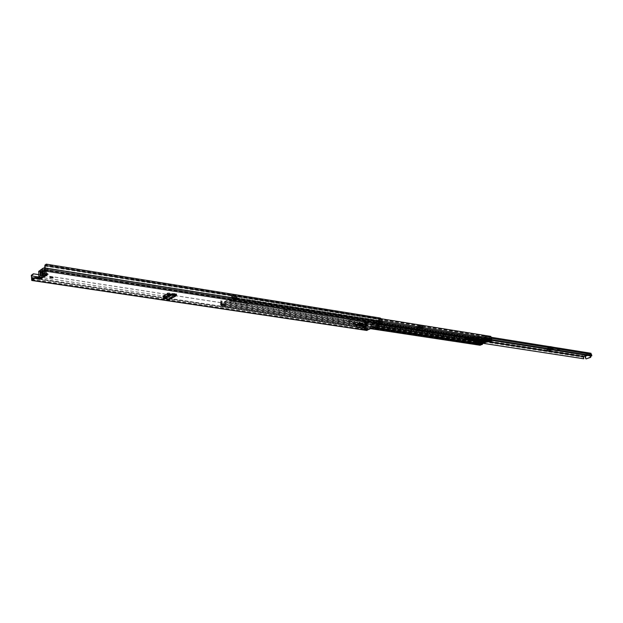 <?xml version="1.0" encoding="UTF-8"?>
<svg xmlns="http://www.w3.org/2000/svg" width="623" height="623" viewBox="0 0 623 623"><rect width="100%" height="100%" fill="white"/><g stroke="black" fill="none" stroke-linecap="round" stroke-linejoin="round"><path stroke-width="0.47" stroke-dasharray="3.12 2.34" d="M163.195 298.168L165.492 297.996L171.543 294.383M367.009 325.51L365.46 326.32M367.134 324.303L366.604 324.661L358.887 323.477M363.63 325.891L366.604 324.544L367.056 323.68L361.651 325.51L361.729 326.141L363.63 325.891L363.552 325.268M356.629 325.362L361.729 326.141M368.318 322.231L366.604 323.01M176.488 294.5L170.134 298.285L176.465 294.523L170.134 298.269L169.472 298.152L169.207 298.962L165.492 297.996L165.632 298.674L165.586 298.004L171.644 294.391M164.519 297.288L169.472 298.152L174.697 295.045M50.253 277.383L49.941 276.752L53.041 276.947L52.589 277.344M370.95 326.475L370.303 326.242L370.607 325.946L372.741 325.938L372.172 326.32M366.098 329.248L363.957 329.24L366.098 328.282L367.71 328.523L366.698 328.975M377.281 323.921L376.191 323.75L378.379 322.769L379.999 323.026L378.87 323.524M41.718 272.383L46.857 273.186L47.589 273.575L46.912 273.972M44.692 265.671L45.931 264.791L379.913 318.532L381.712 319.957L381.813 323.189L366.994 329.808L366.441 326.421L365.312 324.824L366.441 326.421M41.616 278.442L41.593 277.663L41.235 278.216M366.931 325.689L365.226 325.541L365.787 325.136L367.983 325.12L367.477 325.51M353.249 323.867L352.673 323.617L353.233 323.205L355.453 323.205L354.962 323.586M358.887 323.353L359.339 322.48L355.842 324.085L355.912 324.715M355.982 324.684L355.507 324.404L355.842 324.085M357.026 324.809L361.651 325.51M367.804 321.795L366.565 322.364L367.804 321.795L365.164 321.382L363.925 321.951L365.164 321.382M366.565 322.364L363.925 321.951M163.382 296.377L162.774 295.987L167.899 292.903L176.465 293.768L170.087 297.56L165.438 296.735M366.628 330.361L366.028 326.288M381.502 319.63L381.852 319.155M38.79 274.634L166.808 294.313M169.433 294.718L365.312 324.824M38.79 274.72L166.707 294.375M169.222 294.765L365.724 324.949M45.931 264.791L46.25 264.16M380.256 318.057L379.913 318.532M367.788 329.139L367.71 328.523M366.168 328.897L366.098 328.282M364.034 329.855L364.478 329.006L364.042 327.464L365.654 327.714L366.075 328.944M379.641 323.578L379.485 320.51L377.865 320.253L377.935 320.814L379.555 321.071M377.935 320.814L377.842 323.01L378.457 323.392M376.269 324.373L376.191 323.75M379.999 323.026L378.247 322.659L378.153 321.881L379.765 322.138L379.866 322.916M379.765 322.138L378.153 321.881M378.177 321.678L378.301 320.051L377.865 320.253M379.485 320.51L379.921 320.308L379.796 321.927M379.921 320.308L378.301 320.051M363.957 329.24L363.793 328.041L365.499 328.352L365.576 329.481M365.654 327.714L365.444 326.834L363.824 326.592L364.042 327.464M365.405 328.282L365.016 327.028L365.444 326.834M365.016 327.028L363.396 326.787L363.793 328.041M363.396 326.787L363.824 326.592M46.569 274.019L45.393 273.801L44.778 269.338L41.126 272.049L40.783 277.188L41.593 277.663L46.569 274.019M41.577 277.562L41.18 278.162M41.624 274.073L41.57 277.313L46.18 273.925L45.767 269.401L41.912 272.173L41.624 274.073L40.838 273.949M366.472 326.102L367.048 324.497M364.774 326.468L364.767 325.821L366.456 325.455L358.762 324.272M357.259 324.669L364.767 325.821L356.831 325.035M364.564 326.6L364.276 326.164L362.025 327.838L356.418 326.958M367.85 322.138L365.203 321.725M167.665 293.799L167.899 292.903M162.774 295.987L163.101 296.54M175.803 294.383L176.465 293.768M170.087 297.56L169.472 298.144M169.207 299.663L169.207 298.962L175.522 295.216M169.627 298.183L170.134 298.285L169.783 299.593M44.093 273.536C46.437 273.271 47.846 273.544 48.321 274.369L46.982 275.226L46.818 269.385L48.15 268.513L44.887 267.547M46.818 269.385L44.155 271.706C41.725 272.562 39.903 272.438 38.696 271.324M44.412 271.161L44.599 277.095L41.11 278.092M44.038 274.992L43.633 274.276L42.232 274.579L42.411 275.101M44.872 269.292L44.84 271.184L43.361 271.464L42.948 270.717L45.713 270.156L44.872 269.292L46.211 268.303L45.222 268.147L43.867 269.152C41.936 269.191 41.095 269.541 41.336 270.203L41.982 270.546L40.643 271.542L41.632 271.698L42.948 270.717M46.281 269.775L46.445 275.576L46.982 275.226M44.576 276.986L45.097 276.604L44.934 270.771M41.982 270.546L42.481 275.086M42.372 271.215L42.123 270.584L43.524 270.359L43.633 274.276M46.452 275.615L45.097 276.604M40.643 271.542L40.799 277.375L41.788 277.523L43.119 276.55C45.105 276.534 45.985 276.191 45.767 275.514L45.027 275.148L46.375 274.159L45.386 274.003L45.222 268.147M43.867 269.152L43.524 270.359M44.521 270.608L45.027 275.148M46.375 274.159L46.211 268.303M43.119 276.55L43.47 275.28L45.012 274.759L44.622 274.432M41.632 271.698L41.788 277.523M43.47 275.28L43.361 271.464M349.744 319.833L353.669 319.319L375.085 323.01C374.485 323.882 372.975 324.272 370.537 324.17L350.048 321.001L349.075 320.487L349.744 319.833M349.815 320.463L353.747 319.949L375.163 323.633C374.563 324.505 373.052 324.887 370.615 324.793L350.118 321.624L349.153 321.118L349.815 320.463M287.468 308.767L287.351 307.606L286.923 307.824L287.538 309.483L286.541 309.989L289.555 310.456L290.552 309.958L290.482 309.296L290.544 309.95L290.045 309.452L290.357 308.081L290.474 309.234L287.468 308.767L287.538 309.483L290.583 309.935M284.594 310.97L283.605 311.469L283.932 309.055L283.636 310.597L286.642 311.056L286.619 311.936L287.608 311.438L284.594 310.97L284.532 310.309L287.546 310.776L286.557 311.274L283.543 310.815L284.532 310.309M286.642 311.056L286.51 309.74L286.93 309.53L287.063 310.846L286.619 311.936L286.557 311.274M234.334 301.291L230.019 301.851L229.482 302.49L230.821 303.206L243.702 305.192C246.35 305.348 247.962 304.951 248.522 303.993L247.23 303.3L234.334 301.291L234.271 300.598L247.167 302.622L248.46 303.308C247.899 304.265 246.295 304.67 243.648 304.515L230.767 302.521L229.428 301.805L229.965 301.166L234.271 300.598M478.036 339.87L477.483 339.286L469.064 337.97L466.658 338.102M484.764 340.921L483.284 340.033L480.06 340.189M231.343 295.403L231.958 299.437L232.979 299.593L232.877 297.163L232.363 295.567L231.343 295.403L231.476 294.679L232.254 297.116L232.013 300.13L229.871 301.205L228.407 300.208L224.482 302.373L223.05 305.06L221.009 306.103L220.55 303.58L220.877 300.566L221.889 300.73L221.57 303.736L222.022 306.251L225.285 306.672L224.693 305.566L224.926 301.197L479.718 340.75L479.874 345.158M464.914 338.748L465.42 337.853L468.979 337.393L477.397 338.71L478.059 339.06L477.171 339.737L477.631 340.991L478.783 340.54L482.786 341.583L484.702 341.342L488.845 339.317L488.276 339.286L488.596 341.287L488.011 341.427M287.507 308.806L290.513 309.273L289.493 309.795L286.471 309.327L287.507 308.806L287.53 309.483M479.126 341.63L479.048 340.968L477.35 340.688L481.034 339.294L487.42 340.711L485.083 341.459L485.005 340.921L487.879 340.018L484.998 339.566L486.158 340.656L487.155 340.306L487.209 340.828M479.032 341.069L476.852 343.491L479.149 343.468L480.574 341.342L483.23 341.747L482.132 343.919L480.169 344.667L479.718 340.75M485.776 340.61L485.691 340.041L484.974 340.314L486.789 341.155M231.958 299.437L229.988 300.481L228.353 299.523L224.428 301.688L222.995 304.367L221.118 305.379L221.11 301.088L222.123 301.244L221.889 300.73M232.013 300.13L233.064 300.294L233.111 299.211L236.109 299.686L236 300.076L232.979 299.593L233.033 300.294L233.275 297.272L232.496 294.843L231.476 294.679M232.363 295.567L232.496 294.843M221.11 301.088L220.877 300.566M222.123 301.244L222.271 306.212L222.193 305.519L221.173 305.371M484.546 340.836L229.669 301.111L229.903 300.442L484.772 340.298L480.66 341.902L478.612 344.27M370.958 328.687L225.285 306.672L225.129 305.192L222.138 304.733L222.061 305.278L225.23 305.979L224.926 301.197M225.16 301.711L479.983 341.178M478.526 344.262L478.448 343.74M476.938 344.06L476.852 343.491M489.343 341.63L487.42 340.711L487.326 340.15L483.23 341.747L483.316 342.315M488.744 341.303L488.969 340.765L487.902 340.205L484.671 339.73L480.574 341.342M381.323 318.789L235.541 295.333L235.408 296.057L490.675 336.988L491.492 340.283L488.969 340.765M484.741 340.306L484.974 339.699L486.579 340.563L487.287 340.29L485.691 340.041M487.17 340.937L486.664 341.131M487.373 340.859L487.287 340.29M235.541 295.333L236.327 297.763L236.086 300.769L382.086 323.672M490.675 336.988L490.784 336.404M235.408 296.057L236.086 300.769L233.064 300.294L233.391 298.02L234.489 297.42L237.488 297.895L236.397 298.495L233.391 298.02M236.397 298.495L236.062 300.769L236.031 300.076L491.492 340.283M230.105 300.457L487.677 340.742L487.902 340.205L485.185 339.784M483.207 342.486L480.138 341.762M480.232 344.659L225.23 305.979L225.035 306.711L224.724 305.145L221.741 304.686L222.271 306.212L221.227 306.057M234.489 297.42L234.427 296.727L233.337 297.327L233.111 299.211M236.109 299.686L236.335 297.802L237.425 297.202L237.488 297.895M234.427 296.727L237.425 297.202M221.741 304.686L220.565 305.091L223.548 305.543L224.724 305.145M222.138 304.733L221.57 303.814L220.511 304.406L220.565 305.091M220.511 304.406L223.493 304.857L224.763 304.234L225.129 305.192M223.493 304.857L223.548 305.543M286.541 309.989L286.471 309.327M289.555 310.456L289.493 309.795M287.608 311.438L287.546 310.776M287.491 308.806L290.474 309.234M286.923 307.824L289.929 308.292M287.351 307.606L290.357 308.081M286.93 309.53L283.932 309.055M286.51 309.74L283.504 309.273M477.631 340.991L477.67 341.98L476.299 342.728L476.47 340.874L475.692 340.174L475.108 341.677L475.637 343.117L480.154 343.803L480.652 344.488L475.964 343.826L475.637 343.117M476.034 342.183L480.551 342.876L480.419 340.867L479.749 342.782L475.232 342.089M486.314 340.641L489.328 341.108L491.422 339.917L491.259 338.733L486.75 338.016L485.909 336.14L485.41 337.355L486.08 338.904L484.85 339.348L484.04 338.515L482.965 338.896L488.424 339.753M485.41 337.355L489.102 337.946L490.566 338.904L486.057 338.188M475.707 343.584L480.224 344.27M491.345 339.442L486.828 338.733L486.75 338.016M483.596 341.17L479.18 340.477L482.802 339.06L487.217 339.753L483.448 341.155L484.211 341.272M479.18 340.477L478.285 339.146L477.171 339.73L478.324 339.27M476.143 343.803L479.375 343.351L480.216 341.443L484.998 339.566M478.62 344.246L476.969 343.475M485.699 340.633L486.828 338.733M475.326 340.913L475.863 341.98L475.653 340.61L474.259 340.485L474.461 341.825L475.863 341.98M486.547 337.604L486.384 336.56L484.912 336.295L485.122 337.611L486.547 337.604L485.278 337.409L484.912 336.295M486.213 337.915L485.995 336.537M477.981 340.999L477.522 340.594L482.101 339.114L482.77 339.224L479.251 340.602L479.344 341.217M482.77 339.224L482.864 339.831L481.423 340.399M480.216 341.443L483.074 341.887L485.005 340.921M485.621 341.513L484.554 340.96L484.32 339.831M480.964 342.191L480.808 341.209M483.448 341.155L478.986 340.454M487.599 341.614L487.443 341.178M483.822 341.046L484.032 342.424L487.077 341.24L486.859 339.854M485.005 342.191L484.476 341.303M487.848 341.56L487.404 341.591M488.097 339.893L488.128 341.396M489.328 341.108L488.37 340.158L488.533 341.295L487.879 340.018M488.331 341.474L488.315 339.613M483.074 341.887L479.936 341.801M483.051 343.437L482.911 342.261M491.095 340.423L486.579 339.714M485.66 340.072L487.155 340.306M479.648 342.993L482.669 343.452L480.652 344.488M482.669 343.452L482.7 341.466M483.892 338.53L488.276 339.286M477.163 339.636L481.937 340.376L482.249 342.385L477.74 341.692M480.154 343.803L479.749 342.782M480.551 342.876L480.808 343.421L476.338 342.728M477.42 342.3L481.929 342.993L480.855 343.413M481.929 342.993L482.249 342.385M481.937 340.376L477.187 339.574M480.216 339.449L482.918 339.948L480.216 339.449L482.918 339.948L481.968 340.314M482.95 339.987L483.152 341.295M475.692 340.174L480.201 340.874M476.47 340.874L480.169 341.443L480.543 340.898M480.8 342.595L480.169 341.443M488.401 339.239L489.359 340.057L484.982 339.333M486.08 338.904L490.589 339.613L489.499 340.041M485.909 336.14L490.418 336.864L489.102 337.931M486.89 337.502L491.399 338.227L490.418 336.864M490.589 339.613L490.566 338.904M490.122 337.144L490.394 338.85M491.259 338.733L491.399 338.227M491.422 339.917L486.906 339.2M475.505 342.424L480.014 343.117M484.85 341.209L485.286 342.136L485.076 340.75M487.801 341.505L487.583 340.127L485.122 341.093M485.364 336.436L485.582 337.814M486.384 336.56L485.115 336.358M474.259 340.485L475.022 340.516L475.232 341.887M475.481 341.957L474.212 341.762L474.056 340.719M475.653 340.61L475.022 340.516M485.41 340.804L485.597 342.011M486.664 340.314L487.077 341.24M486.329 340.267L486.547 341.645M478.308 339.177L480.24 339.48L480.442 340.797M484.476 340.812L484.562 341.373M482.864 339.831L481.127 339.558L477.607 340.945M478.581 340.501L479.251 340.602M481.057 339.208L478.262 340.493M477.491 340.789L481.011 339.403L477.475 340.719M559.734 349.698L558.372 349.129L557.476 349.339L559.734 349.698L555.996 350.453L557.476 349.339M585.394 354.292L587.185 354.207L585.394 354.292M471.821 336.327L473.488 336.288L471.821 336.327M590.168 355.85L590.347 354.542L590.752 354.612L590.121 353.708L589.934 354.3L590.9 353.934L591.546 356.068M584.678 356.122L584.865 355.531L585.846 356.886L586.041 358.755M584.553 355.484L584.491 356.146M583.735 358.762L583.151 357.174L583.478 355.819L584.366 355.507M379.952 322.013L379.625 322.73L379.01 320.167L380.661 321.312L375.864 323.337L371.69 323.469L371.752 326.257L371.222 324.357L371.596 322.698L377.001 322.146L380.567 320.541L379.189 319.358L379.952 322.013L492.014 339.714M589.958 354.253L589.841 353.607L590.736 353.296L378.916 319.397M553.395 348.997L552.975 348.288L551.464 349.09L551.581 349.752L553.395 348.997L550.078 348.67L549.798 348.062L547.01 349.036L548.1 347.424L547.126 349.705M551.464 349.09L550.218 349.542L547.01 349.036M552.975 348.288L550.771 347.938L550.584 348.553M549.798 348.062L550.771 347.938M419.692 327.791L419.209 327.207L420.315 327.059L421.919 327.27L422.02 328.017L419.692 327.791L416.211 329.279L416.491 328.695L419.232 329.17L418.228 327.698L417.721 327.675L417.869 328.422L419.334 329.91L423.313 328.22L422.347 326.748L419.31 326.257L416.343 327.659L417.869 328.422M421.919 327.27L423.204 327.48L419.232 329.17M419.209 327.207L416.483 328.376L416.211 329.279M585.199 355.071L587.31 354.845L586.438 355.266M473.285 337.253L471.619 337.3L473.285 337.253M557.04 350.64L558.8 350.469L557.577 350.726M550.078 348.67L548.326 349.269M590.347 354.542L589.934 354.3M422.02 328.017L423.313 328.22M416.437 329.411L419.334 329.91M371.845 323.399L371.744 322.636M378.862 320.238L378.761 319.467M379.625 322.73L491.983 340.407M371.752 326.257L478.472 342.619M478.908 342.689L483.954 343.46M371.3 325.899L583.276 358.451M376.79 322.753L376.697 321.982M379.096 321.717L379.002 320.946M590.752 354.612L590.581 355.912M548.256 348.584L548.372 349.254M550.755 349.651L550.872 348.732L552.617 347.977L552.492 347.104L552.617 347.977M549.696 346.661L548.879 347.237L549.042 347.891L548.17 348.101M548.879 347.237L548.1 347.424M549.206 346.949L549.525 347.486L549.042 347.891L552.18 348.389L552.025 347.743L552.258 348.343L549.128 347.844L548.894 347.237L552.305 347.447M549.525 347.486L552.772 347.579M552.025 347.743L551.308 347.93L551.378 348.607M550.218 349.542L551.308 347.93M417.947 328.967L418.049 329.707M417.021 327.62L420.891 325.969L419.513 325.572L416.468 327.005L417.075 328.368L420.961 326.709L420.907 325.961L420.868 326.678L416.989 328.337L417.021 327.62L417.721 327.675M423.204 327.48L422.199 326L421.693 325.977L421.841 326.725M421.693 325.977L420.907 325.961M558.8 350.469L558.068 350.064L556.627 350.85M557.336 350.687L558.784 350.375M476.151 340.018L478.059 340.259L475.956 340.174L477.966 340.641L477.054 341.03L478.238 340.127L483.432 340.602L483.323 339.893L490.348 340.703L487.856 339.558L476.354 337.518L478.223 337.02L486.088 337.931L487.544 337.425L473.955 336.288L470.544 336.778L469.656 337.479L472.771 338.733L475.294 338.094L475.427 338.943L474.329 339.294M474.111 338.242C471.19 338.85 470.279 338.686 471.37 337.759C474.298 337.152 475.209 337.316 474.111 338.242M473.838 337.689C474.773 336.887 473.994 336.755 471.486 337.269C470.552 338.071 471.331 338.203 473.838 337.689M473.48 337.3L471.284 337.347L473.48 337.3M483.323 339.893L477.997 339.434L476.984 339.862L476.759 340.937L476.984 339.862M476.595 339.909L474.921 339.395L476.945 338.694L474.718 339.325L474.96 340.47L475.551 340.119M474.056 339.247L475.427 338.943M474.718 339.325L472.982 338.795L475.294 338.094M469.983 337.752L470.092 338.468L472.327 339.27L472.226 338.562L472.499 339.379M489.826 340.82L490.519 340.47L488.611 340.415L488.502 339.714M490.348 340.703L488.183 341.295L489.086 341.116L487.996 341.186L487.918 340.672M474.921 339.395L475.084 340.431L476.906 341.046L475.084 340.431M475.84 340.36L475.232 340.532M472.982 338.795L473.091 339.527M472.771 338.733L472.896 339.551M486.088 337.931L486.018 338.717L486.719 338.632C487.466 338.196 487.131 338.087 485.714 338.305L473.986 337.191L473.955 336.288M485.348 337.378L485.722 338.149L487.311 338.242L486.781 338.546L486.571 337.892M489.265 340.656L488.082 341.24L478.02 340.314M490.433 340.664L477.257 338.585C475.933 338.312 476.33 338.055 478.456 337.83L486.057 338.71M473.986 337.191C471.066 337.323 469.82 337.783 470.24 338.569L470.677 338.725M486.719 338.632L478.332 337.728L478.223 337.02M487.544 337.425L487.311 338.242L486.018 338.717L478.332 337.728L476.463 338.234L476.354 337.518M473.932 336.973L474.119 337.534L471.284 337.962C470.793 337.378 471.673 337.043 473.932 336.973L473.511 337.495L471.284 337.347M473.387 337.191L471.673 337.627L473.387 337.191M471.79 336.817L473.503 336.381L471.79 336.817M163.935 298.947L163.724 298.222M44.692 270.18L381.813 323.189M31.929 279.641L366.994 329.808M359.339 322.48L367.056 323.68M46.857 273.186L46.881 273.964M44.84 266.076L381.712 319.957L382.055 319.482M165.983 296.408L31.259 275.825M31.384 278.24L366.231 328.671M31.399 278.341L366.262 328.749M31.43 279.743L366.402 329.863M34.203 277.959L366.542 328.157M38.852 277.071L163.865 296.089M33.665 278.356L366.69 328.555M32.092 279.517L366.822 329.668M44.84 267.765L381.829 321.297M44.77 268.396L381.79 321.787M44.817 269.821L381.93 322.916M377.709 322.083L379.329 322.332M377.811 322.854L379.43 323.111M377.811 321.375L379.43 321.632M377.873 321.234L379.493 321.491M378.239 321.53L379.859 321.787M379.991 320.876L378.379 320.619M365.997 328.321L364.377 328.08M365.833 329.053L364.471 328.843M365.569 328.516L363.957 328.266M364.05 329.037L365.662 329.279M365.74 327.784L364.128 327.542M363.879 328.111L365.499 328.352M363.466 327.34L365.086 327.589M365.506 327.394L363.894 327.145M45.393 273.801L43.781 274.984M42.2 276.145L40.783 277.188M41.811 275.327L41.025 275.21M41.912 272.173L41.126 272.049M45.572 269.463L44.778 269.338M45.954 270.873L45.16 270.748M45.845 272.36L45.051 272.235M365.615 325.868L365.537 325.245M365.865 325.759L365.787 325.136M353.054 323.952L352.976 323.321M353.303 323.835L353.233 323.205M367.079 324.949L358.926 323.929M363.988 327.402L363.7 326.966M362.29 328.274L362.002 327.838M356.94 327.472L356.652 327.028M176.473 295.115L170.141 298.869L169.479 298.729L175.429 295.201M169.261 292.818L169.417 293.558M42.006 273.209L41.975 272.196M42.504 271.807L42.543 273.295M353.747 319.949L353.669 319.319M286.619 311.936L283.613 311.477M228.407 300.208L483.168 340.049M224.482 302.373L377.141 325.93M469.064 337.97L468.979 337.393M483.105 340.072L483.02 339.504M478.534 341.513L224 302.225L376.79 326.086M477.732 343.047L223.166 304.149L373.753 327.441M223.05 305.06L372.85 327.846M483.588 339.527L228.836 299.554L228.602 300.224L483.37 340.065M230.16 301.15L380.248 324.544M224.428 301.688L478.978 341.093M222.995 304.367L477.553 343.218M228.353 299.523L483.074 339.48M232.387 298.479L233.407 298.635M232.254 297.116L233.275 297.272M231.857 297.007L232.877 297.163M232.052 299.024L233.072 299.18M220.643 304.951L221.663 305.099M220.55 303.58L221.57 303.736M220.892 303.066L221.913 303.222M221.025 305.091L222.045 305.247M224.693 305.566L479.648 344.301M224.607 304.203L479.492 343.18M224.942 303.689L479.835 342.775M225.082 305.706L480.06 344.426M479.328 343.296L482.661 344.06M480.489 342.066L481.12 342.167M479.679 343.6L480.146 343.67M480.66 341.902L481.937 342.097M486.142 341.085L489.125 341.544L489.351 341.015L486.368 340.547M480.676 341.895L480.59 341.334M236.46 299.118L382.304 322.184M236.327 297.763L382.335 321.001M235.922 297.654L491.282 338.305M236.125 299.663L491.578 339.948M479.149 343.468L482.132 343.919M486.579 340.563L489.553 341.03M482.755 340.119L482.669 339.551M481.12 339.862L481.034 339.294M480.769 339.909L480.683 339.34M477.514 341.186L477.428 340.617M477.483 341.202L477.413 340.719M481.229 341.793L481.143 341.233M484.616 340.47L484.53 339.909M477.483 339.286L477.397 338.71M230.821 303.206L230.767 302.521M243.702 305.192L243.648 304.515M247.23 303.3L247.167 302.622M236.475 299.211L233.477 298.736M236.319 298.791L233.314 298.316M235.946 299.266L232.947 298.791M233.337 297.327L236.335 297.802M221.663 305.231L224.646 305.683M225.051 305.737L222.061 305.278M224.553 304.273L221.57 303.814M221.624 304.507L224.615 304.959M287.039 308.985L290.045 309.452M287.063 310.846L284.057 310.379M374.252 323.15L374.174 322.535M370.615 324.793L370.537 324.17M350.118 321.624L350.048 321.001M483.331 341.225L483.643 343.211M483.471 343.553L483.16 341.568M487.653 339.535L487.965 341.529M484.055 342.463L483.884 341.342M485.177 341.474L485.091 340.89M488.837 339.348L489.148 341.342M482.389 343.81L479.375 343.351M484.733 341.038L483.814 340.898M483.853 340.929L484.686 341.061M488.751 339.356L484.242 338.639M484.663 339.231L489.18 339.94M485.714 340.454L487.209 340.688M485.566 341.459L484.071 341.225M483.915 340.999L485.418 341.233M482.179 342.673L477.67 341.98M476.229 342.681L480.746 343.374M488.977 340.991L485.956 340.524M485.348 339.683L488.346 340.15M490.683 339.496L486.166 338.787M486.205 338.414L490.714 339.13M486.633 339.963L486.851 341.349M484.336 342.323L484.118 340.945M484.702 340.851L482.841 340.563M484.554 340.96L483.059 340.726M558.372 349.129L556.035 350.352M590.121 353.708L584.865 355.531M371.596 322.698L583.478 355.819M590.246 354.347L587.24 355.39M379.01 320.167L590.853 353.942M371.69 323.469L466.261 338.188M471.307 338.974L488.152 341.599M371.222 324.357L583.151 357.174M379.648 320.565L491.718 338.398M371.627 323.75L465.685 338.367M472.584 339.434L487.77 341.793M379.134 320.362L590.986 354.105M375.864 323.337L375.77 322.566M380.583 321.219L380.482 320.448M590.736 354.534L585.48 356.348M590.331 354.464L587.536 355.437M585.441 356.823L585.846 356.886M585.09 356.364L585.495 356.426M585.573 357.641L585.978 357.703M590.191 355.18L590.596 355.242M550.763 349.386L547.555 348.88M550.716 349.012L547.508 348.506M552.874 348.553L553.146 349.153M550.156 346.731L550.397 347.136M552.375 347.089L552.617 347.494M550.872 348.732L547.664 348.226M550.802 348.062L547.594 347.548M550.171 349.176L546.963 348.67M422.659 327.425L418.679 329.123M422.581 327.013L418.609 328.71M420.315 327.059L420.237 327.784M416.67 327.363L416.546 328.017M416.678 326.787L416.553 327.433M419.435 325.603L419.31 326.257M420.502 325.728L420.385 326.374M422.347 326.748L418.376 328.446M422.199 326L418.228 327.698M423.134 327.067L419.162 328.757M557.118 350.656L558.2 350.087M558.068 350.064L556.728 350.765M556.378 350.406L558.714 349.184M471.689 337.308C471.027 337.923 471.673 338.04 473.628 337.65C474.298 337.035 473.651 336.918 471.689 337.308M473.994 338.087L470.786 338.149L471.447 337.635L474.648 337.565L473.994 338.087M471.409 337.393L474.609 337.331L473.955 337.845L470.754 337.915L471.409 337.393M470.24 338.569L469.765 338.188L470.653 337.487L474.064 336.996L485.714 338.11M478.129 339.418L478.059 340.244M477.07 339.535L476.945 338.694M475.131 338.943L475.006 338.094M488.993 340.89L489.67 340.828M484.351 339.909L484.46 340.61L487.902 341.131M484.46 340.61L483.432 340.602L484.46 340.61M478.098 340.142L477.989 339.442M477.125 338.756L477.257 339.605M473.589 339.932L474.874 340.36M475.185 338.164L475.318 339.013M477.171 337.689L477.28 338.398L476.463 338.234L478.456 337.83M477.257 338.585L478.09 338.445L477.981 337.736M481.524 338.639L481.634 339.348L477.997 338.624M481.532 339.527L481.766 338.772M483.83 339.091L483.939 339.792L481.758 339.652M483.931 339.979L484.655 339.8L484.546 339.099M487.856 339.558L487.965 340.259L484.577 339.987M487.879 340.446L488.502 340.586M484.523 340.703L487.941 341.209M483.549 340.695L478.355 340.22M475.03 340.47L474.142 340.197M489.086 341.116L489.896 340.882M475.551 340.322L474.679 340.197M49.801 277.772L49.778 277.001M370.381 326.857L370.303 326.242M47.613 274.354L47.589 273.575M41.764 278.637L41.741 277.858M31.882 279.657L366.931 329.816M379.952 323.026L378.332 322.776M45.767 269.401L44.973 269.276M372.819 326.561L372.741 325.938M53.064 277.726L53.041 276.947M365.304 326.164L365.226 325.541M368.061 325.743L367.983 325.12M352.75 324.248L352.673 323.617M355.531 323.835L355.453 323.205M355.507 324.404L355.585 325.027M162.767 296.065L162.915 296.797M176.075 293.846L175.265 294.329M174.23 294.944L169.729 297.615M169.378 298.939L175.702 295.193M48.15 268.513L48.321 274.369M42.154 274.65L41.375 275.568M46.273 269.736L46.445 275.576M44.404 271.114L44.568 276.947M41.982 270.818L42.091 274.798M42.481 271.823L42.52 273.295M46.304 269.876L46.468 275.716M42.426 268.731L42.582 274.595M40.557 270.125L40.713 275.973M44.435 271.27L44.599 277.095M44.942 274.618L45.767 275.514M44.84 271.184L45.713 270.156M42.084 271.013L41.336 270.203M44.903 271.013L45.012 274.759M228.524 300.193L483.284 340.033M229.871 301.205L380.092 324.614M229.988 300.481L484.858 340.329M228.633 299.461L483.378 339.449M221.009 306.103L222.022 306.251M221.118 305.379L222.138 305.535M225.067 306.711L370.841 328.742M225.176 305.994L480.169 344.667M484.881 340.283L487.568 340.703M484.974 339.699L487.661 340.119M486.454 340.579L489.437 341.046M477.436 341.248L477.35 340.688M484.585 340.431L484.499 339.87M478.145 339.628L478.059 339.06M464.719 339.068L464.633 338.499M229.482 302.49L229.428 301.805M248.522 303.993L248.46 303.308M225.035 306.711L222.053 306.259M225.144 305.986L222.162 305.535M221.78 303.775L224.763 304.234M221.671 304.491L224.654 304.951M290.388 309.974L287.382 309.499M375.163 323.633L375.085 323.01M349.153 321.118L349.075 320.487M483.58 343.289L483.269 341.303M489.164 341.311L488.845 339.317M488.658 341.552L488.339 339.558M482.957 343.398L482.669 341.521M475.902 340.166L480.419 340.867M486.142 336.14L490.651 336.864M475.964 343.826L480.481 344.511M484.967 336.295L486.236 336.506M474.368 341.817L475.629 342.011M484.608 340.82L482.918 340.555M476.299 342.728L480.808 343.421M484.639 341.069L483.869 340.945M489.359 340.057L484.85 339.348M486.158 340.656L489.18 341.124M488.557 339.224L484.04 338.515M488.082 340.01L485.153 339.551M483.541 340.773L485.037 341.007M585.067 355.235L584.95 354.588M471.619 337.3L471.51 336.584M379.189 319.358L491.687 337.37M379.057 320.16L590.9 353.934M377.094 322.916L377.001 322.146M380.661 321.312L380.567 320.541M589.786 353.646L589.903 354.285M473.597 336.996L473.488 336.288M587.31 354.845L587.185 354.207M416.265 328.555L416.219 329.17M416.468 327.005L416.343 327.659M478.059 340.259L477.093 341.022L475.162 340.532M470.786 338.149L474.609 337.331C474.415 336.848 473.363 336.833 471.447 337.277L470.786 338.149M470.552 338.702L469.656 337.479M477.234 338.694L477.366 339.543M474.96 340.47L474.056 340.197M474.119 337.534L471.284 337.962M473.651 337.331L473.503 336.381M471.673 337.627L471.525 336.677"/><path stroke-width="0.93" d="M163.405 298.892L163.382 297.965L163.405 298.892L165.648 298.729L171.699 295.123L171.543 294.383L175.522 295.216L175.803 294.399L176.511 294.492L175.966 294.422M163.382 297.965L167.969 295.224L171.543 294.383M163.6 298.69L168.187 295.948L167.969 295.224M171.644 294.391L171.707 295.115L168.187 295.948M171.707 295.115L175.515 295.925L175.522 295.216M176.107 295.847L169.207 299.663L176.107 295.847L176.488 294.5M353.054 323.952L355.531 323.835L353.054 323.952M365.46 326.32L367.741 326.047L368.061 325.743L367.009 325.51M49.965 277.523L53.064 277.726L49.965 277.523M370.685 326.569L372.819 326.561L370.685 326.569M367.788 329.139L365.646 330.097L364.034 329.855L366.168 328.897L367.788 329.139M376.269 324.373L378.457 323.392L380.077 323.649L377.888 324.63L376.269 324.373M45.012 265.04L44.84 266.076L45.16 265.445L382.055 319.482L380.256 318.057L46.25 264.16L45.012 265.04L45.191 269.541L44.716 270.966L41.741 273.17L46.881 273.964L47.613 274.354L46.593 274.805L45.393 273.801M40.783 277.188L41.764 278.637L39.95 279.049L34.833 278.279L31.75 280.475L31.376 275.234L33.362 273.801L38.79 274.634M382.055 319.482L382.374 322.714L381.891 323.812L366.628 330.361M358.887 323.353L367.048 324.497L359.331 323.314L355.912 324.715L355.585 325.027L356.629 325.362M366.604 323.01L363.964 322.597L365.678 321.818L368.318 322.231L368.38 322.698L366.604 323.01M174.697 295.045L175.787 294.391L167.665 293.799L163.101 296.54L164.519 297.288M52.589 277.344L50.253 277.383M372.172 326.32L370.95 326.475M366.698 328.975L365.646 330.097M378.87 323.524L377.281 323.921M46.912 273.972L46.593 274.805L41.616 278.442M44.84 266.076L44.692 270.18L41.718 272.383L41.741 273.17M41.235 278.216L34.818 277.5L31.882 279.657L31.376 275.234M367.477 325.51L366.931 325.689M354.962 323.586L353.249 323.867M356.037 324.653L357.026 324.809M165.438 296.735L163.382 296.377M34.818 277.5L34.833 278.279M166.808 294.313L169.433 294.718M33.362 273.801L38.79 274.72M166.707 294.375L169.222 294.765M33.689 273.941L31.711 275.374M380.077 323.649L379.641 323.578M377.888 324.63L377.811 323.999M46.382 274.034L45.985 274.642M364.774 326.468L357.275 325.323L364.774 326.468L366.472 326.102L367.048 324.497M356.613 326.288L356.831 325.035L356.504 327.215L362.29 328.274L364.564 326.6M356.325 325.852L356.418 326.958M356.831 325.035L358.778 324.926L358.762 324.272L357.259 324.669M359.416 323.111L358.778 324.926L366.472 326.102M358.887 323.477L358.762 324.272M365.678 321.818L365.732 322.293L363.964 322.597M368.38 322.698L365.732 322.293M169.207 299.663L165.64 298.729M44.887 267.547L42.395 268.575L42.504 271.807M41.11 278.092L38.852 277.165L39.124 276.737L44.093 273.536M40.697 275.716L40.526 269.969L42.403 268.817M38.852 277.165L38.696 271.324L40.534 270.203M42.411 275.101L42.13 276.394L40.799 277.375M45.386 274.003L44.038 274.992L41.5 275.452L42.13 276.394M466.658 338.102L464.719 339.068L465.412 339.426L473.823 340.726L478.036 339.87M480.06 340.189L477.436 341.248L479.204 341.568L476.938 344.06L478.526 344.262M380.248 324.544L485.068 340.882L380.092 324.614M485.068 340.882L487.17 340.937M477.171 339.737L473.737 340.158L464.914 338.748M486.875 341.248L483.316 342.315L482.218 344.48L479.874 345.158M381.323 318.789L490.784 336.404L491.718 338.406L491.586 340.843L489.343 341.63L486.641 341.209M484.624 343.234L482.989 343.289M483.012 343.452L484.85 343.265M477.093 343.997L478.519 343.569L479.297 342.346L480.8 342.58L480.014 343.795L478.62 344.246M484.562 341.373L480.847 342.557L479.297 342.346M479.352 342.331L480.933 342.377M482.739 340.602L479.437 342.144M483.869 340.945L483.035 340.649M483.144 340.836L483.853 340.929M483.814 340.898L483.191 340.828M483.238 340.812L484.203 341.318L485.699 340.633M481.423 340.399L479.344 341.217L477.981 340.999M487.209 340.828L485.621 341.513M488.152 341.599L484.702 342.728L488.011 341.521M483.596 343.071L487.093 341.279M483.822 342.595L485.146 341.84M488.011 341.427L485.068 342.588L487.848 341.56M487.653 341.614L488.331 341.474M484.312 342.331L486.875 341.692M586.438 355.266L585.199 355.071M557.577 350.726L557.04 350.64M551.534 349.776L550.335 350.204L550.755 349.651M548.326 349.269L547.126 349.705L550.335 350.204M483.954 343.46L583.735 358.762L583.603 356.457L584.989 356.169L585.822 358.77M492.014 339.714L591.85 355.492L591.546 356.068L491.983 340.407M478.472 342.619L478.908 342.689M590.736 353.296L591.85 355.492M590.581 355.912L590.736 357.337L586.235 358.832M590.168 355.85L590.331 357.275L586.453 358.817M549.696 346.661L550.156 346.731M552.453 347.042L550.078 346.598M556.83 350.796L557.336 350.687M476.938 339.699L475.925 339.987M473.091 339.527L476.657 339.66M474.329 339.294L473.106 339.644M472.499 339.379L474.056 339.247M474.142 340.197L473.589 339.932M474.679 340.197L473.792 339.699M169.869 295.403L169.651 294.679M176.473 295.115L175.429 295.201M31.944 280.42L367.064 330.424M44.716 270.966L381.891 323.812M39.927 278.271L39.95 279.049M38.852 277.071L31.259 275.825M45.168 267.991L382.234 321.491M45.152 268.116L382.226 321.593M45.191 269.541L382.374 322.714M31.672 277.578L34.203 277.959M163.865 296.089L165.983 296.408M31.765 278.068L33.665 278.356M43.781 274.984L42.2 276.145M367.492 326.156L367.414 325.533M367.741 326.047L367.679 325.533M354.97 324.24L354.9 323.617M355.227 324.131L355.165 323.617M356.052 325.276L355.982 324.684M367.079 324.949L358.926 323.929M163.499 297.109L163.351 296.392M42.053 274.938L42.006 273.209M41.975 272.196L41.889 269.081M40.184 276.316L40.028 270.468M42.543 273.295L42.566 274.33M377.141 325.93L479.064 341.653M376.79 326.086L478.892 341.825M373.753 327.441L478.082 343.359M372.85 327.846L477.639 343.787M370.958 328.687L480.317 345.22M479.367 344.052L482.218 344.48M481.12 342.167L483.207 342.486M480.146 343.67L482.661 344.06M481.937 342.097L483.316 342.315M382.304 322.184L491.913 339.519M382.086 323.672L491.586 340.843M382.335 321.001L591.507 354.285M486.789 341.155L489.647 341.599M473.823 340.726L473.737 340.158M465.412 339.426L465.326 338.857M484.196 343.328L484.055 342.463M485.068 342.588L485.005 342.191M480.014 343.795L478.519 343.569M477.288 344.052L478.783 344.278M487.038 341.054L485.543 340.82M484.297 341.311L485.792 341.544M478.69 343.328L480.185 343.553M480.255 343.25L478.76 343.016M481.454 342.128L479.578 341.84M587.24 355.39L584.989 356.169M466.261 338.188L471.307 338.974M488.79 341.7L583.603 356.457M465.685 338.367L472.584 339.434M487.77 341.793L583.549 356.683M587.536 355.437L585.075 356.286M590.331 357.275L590.736 357.337M590.363 355.982L590.768 356.045M470.677 338.725L472.989 339.558M474.056 340.197L475.551 340.119M31.75 280.475L366.838 330.463M379.851 323.68L378.34 323.446M356.504 327.215L356.216 326.779M175.265 294.329L174.23 294.944M42.395 268.575L42.481 271.823M42.52 273.295L42.551 274.439M40.526 269.969L40.69 275.825M370.841 328.742L480.084 345.251M479.204 341.568L479.142 341.178M478.698 344.285L477.202 344.06M484.203 341.318L485.699 341.552M491.687 337.37L591.009 353.272M472.912 339.551L470.552 338.702"/></g></svg>

